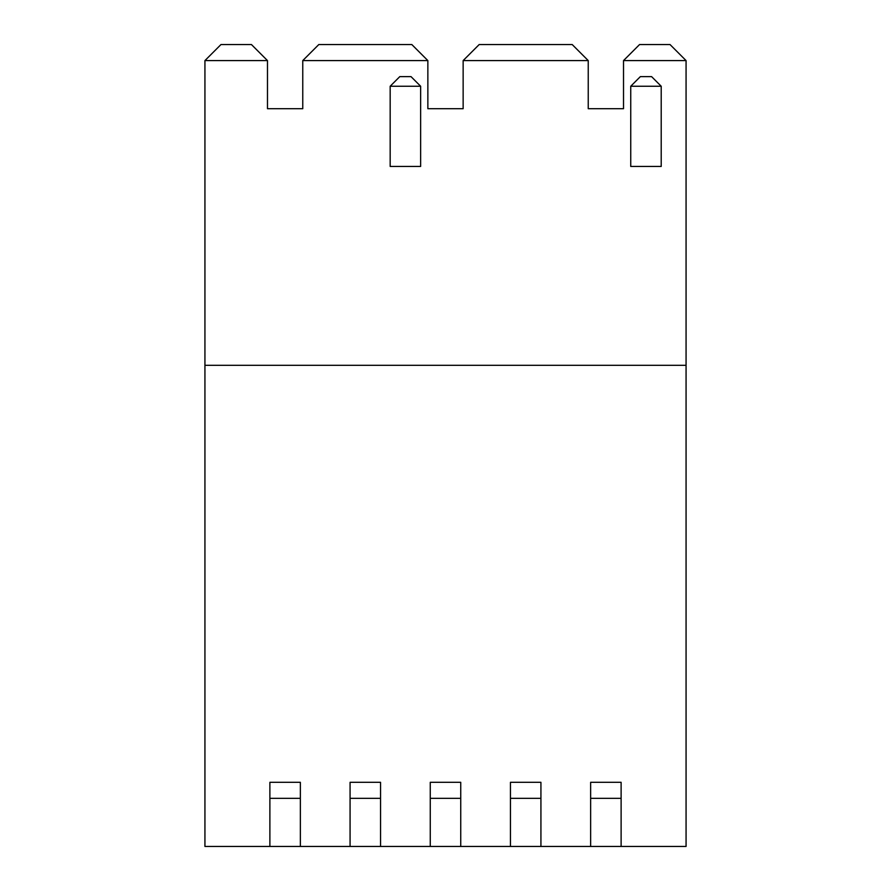 <?xml version="1.0" encoding="UTF-8"?>
<svg xmlns="http://www.w3.org/2000/svg" width="891" height="891" viewBox="0 0 891 891"><rect width="100%" height="100%" fill="white"/><g stroke="black" fill="none" stroke-linecap="round" stroke-linejoin="round"><path stroke-width="1.34" d="M623.522 75.022L623.522 108.702L588.238 108.702L623.522 108.702L623.522 60.588L686.07 60.588L670.032 44.55L639.56 44.55L623.522 60.588M588.238 76.626L588.238 108.702L588.238 60.588L463.142 60.588L463.142 108.702L427.858 108.702L463.142 108.702L463.142 75.022M427.858 76.626L427.858 108.702L427.858 60.588L302.762 60.588L302.762 108.702L267.478 108.702L302.762 108.702L302.762 75.022M267.478 76.626L267.478 108.702L267.478 60.588L204.93 60.588L220.968 44.55L251.44 44.55L267.478 60.588M300.356 798.336L269.884 798.336L269.884 782.298L300.356 782.298L300.356 846.45L204.93 846.45L204.93 60.588M621.116 798.336L590.644 798.336L590.644 782.298L621.116 782.298L621.116 846.45L686.07 846.45L686.07 60.588M590.644 798.336L590.644 846.45L621.116 846.45M204.93 365.31L686.07 365.31M300.356 846.45L350.074 846.45L350.074 782.298L380.546 782.298L380.546 846.45L430.264 846.45L430.264 782.298L460.736 782.298L460.736 846.45L510.454 846.45L510.454 782.298L540.926 782.298L540.926 846.45L590.644 846.45M540.926 846.45L510.454 846.45M460.736 846.45L430.264 846.45M380.546 846.45L350.074 846.45M588.238 60.588L572.2 44.55L479.18 44.55L463.142 60.588M427.858 60.588L411.82 44.55L318.8 44.55L302.762 60.588M269.884 798.336L269.884 846.45M390.169 166.439L390.169 86.249L420.641 86.249L420.641 166.439L390.169 166.439M390.169 86.249L399.792 76.626L411.018 76.626L420.641 86.249M630.739 166.439L630.739 86.249L661.211 86.249L661.211 166.439L630.739 166.439M630.739 86.249L640.362 76.626L651.588 76.626L661.211 86.249M540.926 798.336L510.454 798.336M460.736 798.336L430.264 798.336M380.546 798.336L350.074 798.336"/></g></svg>
